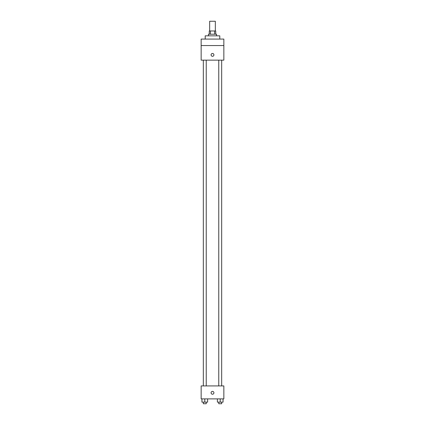 <?xml version="1.0" encoding="UTF-8"?>
<svg xmlns="http://www.w3.org/2000/svg" width="425" height="425" viewBox="0 0 425 425"><rect width="100%" height="100%" fill="white"/><g stroke="black" fill="none" stroke-linecap="round" stroke-linejoin="round"><path stroke-width="0.64" d="M215.337 30.977L215.337 21.25L209.663 21.25L209.663 30.977M210.423 34.218L210.423 30.977L209.259 30.977L209.259 34.218M210.423 30.977L215.741 30.977L215.741 34.218M214.577 34.218L214.577 30.977M208.447 35.838L208.447 34.218L216.553 34.218L216.553 35.838M219.794 39.079L219.794 35.838L205.206 35.838L205.206 39.079M201.153 39.079L223.847 39.079L223.847 45.56L201.153 45.56L201.153 39.079M223.847 45.56L223.847 60.148L201.153 60.148L201.153 45.56M212.5 56.297A1.418 1.418 0 0 1 211.273 54.172A1.418 1.418 0 0 1 213.727 54.172A1.418 1.418 0 0 1 212.5 56.297M201.153 385.921L223.847 385.921L223.847 398.889L201.153 398.889L201.153 385.921M212.5 394.23A1.418 1.418 0 0 1 211.273 392.1A1.418 1.418 0 0 1 213.727 392.1A1.418 1.418 0 0 1 212.5 394.23M217.377 398.889L217.377 402.13L223.051 402.13L223.051 398.889L223.051 402.13M220.214 402.13L220.214 398.889M221.675 402.13L221.675 403.75L218.758 403.75L218.758 402.13M201.949 398.889L201.949 402.13L207.623 402.13L207.623 398.889L207.623 402.13M204.786 402.13L204.786 398.889M206.242 402.13L206.242 403.75L203.325 403.75L203.325 402.13M218.758 60.148L218.758 385.921M221.675 60.148L221.675 385.921M206.242 385.921L206.242 60.148M203.325 385.921L203.325 60.148"/></g></svg>
